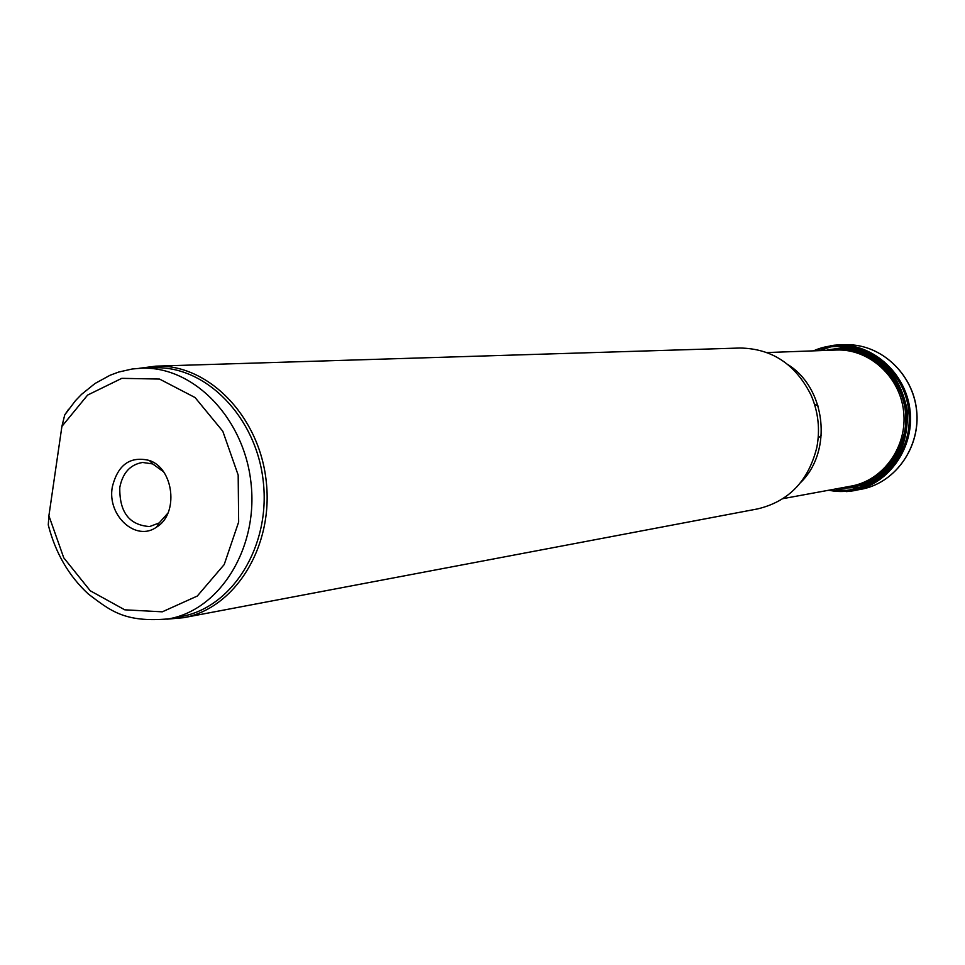 <?xml version="1.0" encoding="UTF-8"?>
<svg xmlns="http://www.w3.org/2000/svg" width="965" height="965" viewBox="0 0 965 965"><rect width="100%" height="100%" fill="white"/><g stroke="black" fill="none" stroke-linecap="round" stroke-linejoin="round"><path stroke-width="1.45" d="M166.836 619.192L183.471 617.709C235.038 608.553 273.686 546.504 266.231 481.342C259.392 416.12 208.223 363.926 155.908 366.145L139.346 368.292M183.471 617.709L757.585 508.917C788.755 501.474 808.501 480.956 816.836 447.362C820.226 429.425 818.332 412.067 811.131 395.288C795.715 364.3 771.988 348.546 739.95 348.027L155.908 366.145M168.766 618.855L181.432 616.466C232.432 607.455 270.646 546.106 263.288 481.668C256.521 417.169 205.919 365.554 154.183 367.798L141.3 368.208C193.302 365.952 244.193 417.99 251.009 483.019C258.439 547.975 220.02 609.796 168.766 618.855C124.039 622.895 110.167 610.338 88.394 594.078C68.768 575.948 55.403 552.897 48.274 524.924L50.035 531.498M112.314 486.975C117.827 464.708 130.179 455.866 149.358 460.462C173.965 468.483 178.947 513.875 156.656 527.047C136.017 542.234 106.922 515.612 112.314 486.975M68.599 409.244L64.727 414.926L61.905 426.397L48.901 515.768L48.274 524.924M818.163 438.098L821.312 435.36M818.103 406.036L814.436 404.046M163.423 471.68L152.687 463.924L142.639 462.464C130.323 464.479 122.7 472.802 119.793 487.421C119.334 512.15 129.298 525.189 149.659 526.552L159.165 522.946L167.958 513.054M48.901 515.768L63.738 557.782L90.252 590.773L124.75 609.82L162.301 611.822L197.282 596.056L224.206 564.561L238.657 522.005L238.174 475.07L222.806 431.258L195.075 397.544L159.539 379.064L121.807 378.34L87.622 395.071L61.905 426.397M879.791 476.577L862.975 485.009L840.358 488.097M825.28 350.428L848.03 348.546L866.268 353.13M859.308 350.223L853.217 349.27L859.308 350.223M867.897 483.175L873.639 480.92L867.897 483.175M830.177 350.247C872.734 341.791 914.603 387.846 904.301 433.128C895.966 465.323 876.256 483.356 845.183 487.204M880.587 362.478C863.844 349.945 845.63 345.928 825.931 350.404M840.998 487.976C861.202 488.085 878.126 480.208 891.756 464.346M783.013 498.64L851.214 486.095C883.457 480.437 907.655 446.469 903.626 411.5C899.983 376.495 869.007 348.57 836.305 350.03L767.006 352.551M787.947 364.625C825.98 388.304 832.843 450.957 800.853 482.319M828.802 490.22C871.793 499.4 914.567 457.953 908.849 410.933C904.253 363.793 853.518 332.587 813.531 350.862M846.281 491.607L850.442 491.209C886.473 486.939 914.579 449.618 910.079 410.8C906.063 371.911 870.551 341.574 834.448 345.205L830.298 345.723M835.352 489.014L846.365 490.401M850.358 491.221L862.782 488.966C896.159 481.957 920.694 446.445 916.521 410.089C912.721 373.696 881.081 344.336 846.993 344.722L834.363 345.217M830.636 346.881L820.19 350.609M842.481 488.157L862.264 487.253M851.383 346.604L827.331 349.909M829.755 490.039C871.528 497.108 911.648 456.566 906.159 411.223C901.696 365.783 853.748 334.879 814.508 350.826M858.392 488.519L858.548 488.471C892.251 475.383 908.523 449.581 907.341 411.09C900.152 373.262 878.693 351.61 842.952 346.121L842.783 346.109M829.767 490.365C872.457 498.76 914.386 457.494 908.728 410.945C904.169 364.275 854.302 333.07 814.436 350.512M141.3 368.208L132.108 369.016L118.659 372.056L110.046 375.264L95.016 383.491L81.542 394.359L75.451 400.692L64.727 414.926M157.584 525.527L158.948 525.346M150.6 461.74L151.963 461.62M152.687 463.924L149.358 460.462M159.165 522.946L156.656 527.047M828.332 490.304L850.442 491.209M813.061 350.874L834.448 345.205M862.782 488.966L862.794 488.953C896.28 481.909 920.767 446.385 916.605 410.077C912.806 373.744 881.202 344.36 846.993 344.722M828.863 490.208L843.796 491.064L858.548 488.471M842.952 346.121L827.982 346.785L813.591 350.85"/></g></svg>
